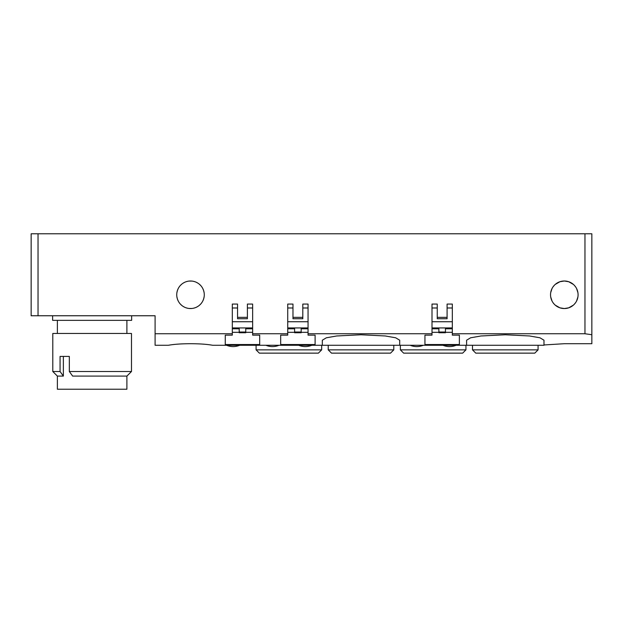 <?xml version="1.0" encoding="UTF-8"?>
<svg xmlns="http://www.w3.org/2000/svg" width="623" height="623" viewBox="0 0 623 623"><rect width="100%" height="100%" fill="white"/><g stroke="black" fill="none" stroke-linecap="round" stroke-linejoin="round"><path stroke-width="0.93" d="M543.965 340.205L539.962 337.798L529.597 335.976L505.284 334.769L480.979 335.976L470.606 337.798L466.604 340.205L466.596 345.274L399.701 345.274L399.701 340.205L395.691 337.798L385.318 335.976L361.013 334.769L336.7 335.976L326.335 337.798L322.332 340.205L322.317 345.274L212.638 345.274C207.07 344.254 199.695 343.732 190.506 343.709C181.324 343.732 173.942 344.254 168.374 345.274L155.096 345.274L155.096 315.76L31.15 315.76L31.15 233.789L591.85 233.789L591.85 343.709L564.306 343.709L543.98 344.963M155.096 333.749L232.317 333.749L232.317 304.071L237.558 304.071L237.558 317.356L247.393 317.356L247.393 304.071L252.642 304.071L252.642 333.749L287.725 333.749L287.725 304.071L292.974 304.071L292.974 317.356L302.809 317.356L302.809 304.071L308.058 304.071L308.058 333.749L432.004 333.749L432.004 304.071L437.245 304.071L437.245 317.356L447.088 317.356L447.088 304.071L452.329 304.071L452.329 333.749L584.966 333.749L591.85 334.722M38.034 315.76L38.034 233.789M584.966 233.789L584.966 333.749M176.737 294.78A13.768 13.768 0 0 1 190.506 281.004A13.768 13.768 0 0 1 204.282 294.78A13.768 13.768 0 0 1 190.506 308.549A13.768 13.768 0 0 1 176.737 294.78M550.537 294.78A13.768 13.768 0 0 1 564.306 281.004A13.768 13.768 0 0 1 578.082 294.78A13.768 13.768 0 0 1 564.306 308.549A13.768 13.768 0 0 1 550.537 294.78M232.317 333.749L232.317 335.135L225.261 335.135L225.261 344.535L259.69 344.535L259.69 335.135L252.642 335.135L252.642 333.749M287.725 333.749L287.725 335.135L280.677 335.135L280.677 344.535L315.106 344.535L315.106 335.135L308.058 335.135L308.058 333.749M432.004 333.749L432.004 335.135L424.948 335.135L424.948 344.535L459.377 344.535L459.377 335.135L452.329 335.135L452.329 333.749M466.596 345.274L543.98 345.274L543.98 340.205M322.317 345.274L399.701 345.274M550.709 296.969L552.025 301.01L550.709 296.969M553.068 302.739L554.291 304.226L553.068 302.739M555.233 305.138L559.921 307.832L564.306 308.549L568.69 307.832L573.378 305.138M574.32 304.226L575.543 302.739L574.328 304.226M576.587 301.01L577.903 296.969L576.587 301.01M577.903 292.584L576.587 288.542L577.903 292.584M575.543 286.814L574.328 285.326L575.543 286.814M573.378 284.415L568.69 281.721L564.306 281.004L559.929 281.721L555.233 284.415M554.291 285.326L553.068 286.814L554.291 285.326M552.025 288.542L550.709 292.584L552.025 288.542M131.648 315.76L131.648 320.354L52.628 320.354L52.628 315.76M52.791 371.503L57.378 376.097L63.367 376.097L60.065 371.503L52.791 371.503L52.791 333.469L131.484 333.469L131.484 371.503L69.34 371.503L72.642 376.097L126.897 376.097L131.484 371.503M60.065 371.503L60.065 356.418L69.34 356.418L69.34 371.503M63.367 356.418L63.367 376.097M126.897 376.097L126.897 389.211L57.378 389.211L57.378 376.097M189.049 308.471L191.962 308.471M193.426 308.237L194.882 307.832M196.338 307.256L197.779 306.469M199.189 305.472L200.52 304.234M201.735 302.747L202.335 301.828M202.786 301.018L203.557 299.18M203.589 299.071L204.103 296.969M187.593 308.237L186.129 307.832M184.673 307.256L183.232 306.469M181.83 305.472L180.491 304.234M179.276 302.747L178.676 301.828M178.233 301.018L177.462 299.18M177.423 299.071L176.909 296.969M189.049 281.082L191.962 281.082M193.426 281.316L194.882 281.721M196.338 282.305L197.779 283.083M199.189 284.088L200.52 285.326M201.735 286.806L202.335 287.725M202.786 288.535L203.557 290.373M203.589 290.482L204.103 292.584M187.593 281.316L186.129 281.721M184.673 282.305L183.232 283.083M181.83 284.088L180.491 285.326M179.276 286.806L178.676 287.725M178.233 288.535L177.462 290.373M177.423 290.482L176.909 292.584M256.084 345.274L256.084 349.861L321.663 349.861L321.663 345.274M321.663 349.861L318.384 353.14L259.363 353.14L256.084 349.861M400.363 345.274L400.363 349.861L465.942 349.861L465.942 345.274M465.942 349.861L462.663 353.14L403.642 353.14L400.363 349.861M328.22 345.274L328.22 349.861L393.798 349.861L393.798 345.274M393.798 349.861L390.52 353.14L331.498 353.14L328.22 349.861M472.499 345.274L472.499 349.861L538.077 349.861L538.077 345.274M538.077 349.861L534.799 353.14L475.777 353.14L472.499 349.861M232.317 307.988L237.558 307.988M247.393 307.988L252.642 307.988M259.69 335.135L259.69 344.535M225.261 335.135L225.261 344.535M247.393 317.356L247.393 318.742L237.558 318.742L237.558 317.356M232.317 321.741L252.642 321.741M232.317 327.939L252.642 327.939M252.642 328.788L245.758 328.788M239.201 328.788L232.317 328.788M232.317 332.324L239.201 332.324M245.758 332.324L252.642 332.324M245.758 327.939L245.758 332.752L239.201 332.752L239.201 327.939M239.201 332.02L245.758 332.02M287.725 307.988L292.974 307.988M302.809 307.988L308.058 307.988M315.106 335.135L315.106 344.535M280.677 335.135L280.677 344.535M302.809 317.356L302.809 318.742L292.974 318.742L292.974 317.356M287.725 321.741L308.058 321.741M287.725 327.939L308.058 327.939M308.058 328.788L301.174 328.788M294.617 328.788L287.725 328.788M287.725 332.324L294.617 332.324M301.174 332.324L308.058 332.324M301.174 327.939L301.174 332.752L294.617 332.752L294.617 327.939M294.617 332.02L301.174 332.02M452.329 307.988L447.088 307.988M437.245 307.988L432.004 307.988M424.948 335.135L424.948 344.535M459.377 344.535L459.377 335.135M447.088 317.356L447.088 318.742L437.245 318.742L437.245 317.356M452.329 321.741L432.004 321.741M432.004 327.939L452.329 327.939M432.004 328.788L438.888 328.788M445.445 328.788L452.329 328.788M452.329 332.324L445.445 332.324M438.888 332.324L432.004 332.324M438.888 327.939L438.888 332.752L445.445 332.752L445.445 327.939M445.445 332.02L438.888 332.02M57.378 320.354L57.378 333.469M126.897 320.354L126.897 333.469M442.984 345.274A17.047 17.047 0 0 0 456.098 345.274M265.92 345.274A17.047 17.047 0 0 0 279.042 345.274M298.713 345.274A17.047 17.047 0 0 0 311.827 345.274M410.199 345.274A17.047 17.047 0 0 0 423.313 345.274M226.577 345.274A17.047 17.047 0 0 0 239.691 345.274"/></g></svg>
